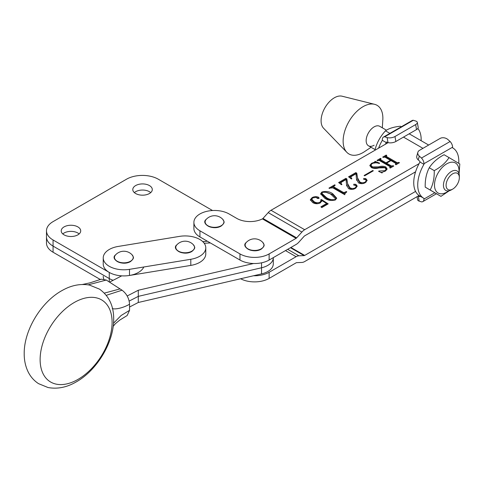 <?xml version="1.0" encoding="UTF-8"?>
<svg xmlns="http://www.w3.org/2000/svg" width="484" height="484" viewBox="0 0 484 484"><rect width="100%" height="100%" fill="white"/><g stroke="black" fill="none" stroke-linecap="round" stroke-linejoin="round"><path stroke-width="0.73" d="M77.857 233.022A9.747 5.627 0 0 0 62.781 233.935A9.747 5.627 0 0 1 77.857 233.022A9.747 5.627 0 0 1 79.14 233.935A9.747 5.627 0 0 0 77.857 233.022M149.435 191.694A9.747 5.627 0 0 0 134.364 192.614A9.747 5.627 0 0 1 149.435 191.694A9.747 5.627 0 0 1 150.724 192.614A9.747 5.627 0 0 0 149.435 191.694M212.549 210.534L158.316 179.219A22.494 12.989 0 0 0 126.499 179.219L53.071 221.618A22.494 12.989 0 0 0 46.482 230.801L46.482 236.924A22.494 12.989 0 0 0 53.071 246.108L109.269 278.554A20.618 11.906 0 0 0 113.123 280.303A20.618 11.906 0 0 1 109.269 278.554L109.269 281.972M46.482 230.801A22.494 12.989 0 0 0 53.071 239.985L53.071 246.108A22.494 12.989 0 0 1 46.482 236.924L46.482 243.047A22.494 12.989 0 0 0 53.071 252.231L100.412 279.558M205.779 247.832L205.779 253.955A20.618 11.906 180 0 1 190.799 265.407L129.488 275.463A20.618 11.906 180 0 1 104.018 267.271A20.618 11.906 180 0 1 103.231 264.016L103.231 257.893A20.618 11.906 180 0 1 118.211 246.441L179.522 236.38A20.618 11.906 180 0 1 205.779 247.832A20.618 11.906 180 0 1 190.799 259.285L129.488 269.34A20.618 11.906 180 0 1 104.018 261.148A20.618 11.906 180 0 1 103.231 257.893M40.124 359.588A48.34 29.385 122.8 0 0 76.109 380.424A48.34 29.385 122.8 0 0 112.1 322.32A48.34 29.385 122.8 0 0 76.109 301.484A48.34 29.385 122.8 0 0 40.124 359.588M106.274 295.325L122.053 290.2C126.608 293.673 129.113 298.344 129.561 304.218L129.561 310.335L127.147 315.532L119.778 320.081L115.373 323.693L113.189 326.337M129.561 304.218C123.571 307.776 115.458 309.706 112.246 308.568M113.516 323.239L121.085 315.532L129.561 310.335M82.449 284.477L90.054 282.831L101.241 279.183L106.28 280.048L122.053 290.2M120.05 288.912L104.344 293.116M106.28 280.048L88.173 284.84M127.183 295.99L138.291 290.243L138.291 296.365L129.18 301.078L138.291 296.365L261.535 267.779A18.743 10.823 0 0 0 273.297 257.736L273.297 263.859A18.743 10.823 0 0 1 261.535 273.902L138.291 302.488L129.561 307.007M261.535 262.818L261.535 267.779L138.291 296.365L138.291 302.488M178.523 251.184A9.384 5.415 0 0 0 191.791 251.184A9.384 5.415 0 0 0 193.449 244.825A11.247 11.247 0 0 0 176.866 244.825L176.866 244.825A9.384 5.415 0 0 0 178.523 251.184M409.028 133.893A19.493 11.253 -60 0 1 410.371 134.479L428.661 145.043M240.608 278.754A20.618 11.906 0 0 0 269.128 278.403L296.099 262.83A1.875 1.083 -60 0 1 296.656 262.649L301.883 262.449A9.371 5.409 120 0 0 304.684 261.548L419.053 195.518M324.752 198.258L320.632 193.763L321.818 192.039C325.877 190.932 329.495 191.482 332.665 193.685L336.676 198.125L335.442 199.904C331.437 200.975 327.874 200.43 324.752 198.258M346.635 185.759L346.066 179.528L341.498 182.166L340.881 183.025L341.928 184.464L341.462 184.737L338.619 182.553L345.879 178.354L346.84 178.911L347.585 183.563L349.823 187.647C351.559 188.693 353.35 188.766 355.202 187.859L356.345 186.401L355.728 185.541L353.822 185.063L353.78 184.21L355.861 184.331L357.18 186.031L355.456 188.349C353.223 189.649 350.906 189.728 348.51 188.591L346.647 184.93L346.647 186.025M353.822 185.063L353.78 184.21L353.78 185.039M364.107 175.486L372.759 170.489L373.309 170.81L364.658 175.807L364.107 175.486M390.189 166.738L379.262 160.428L377.544 160.712L376.994 160.392L380.491 158.371L381.041 158.691L380.539 159.678L386.014 162.836L390.431 160.289L384.961 157.125L383.255 157.415L382.699 157.1L386.196 155.08L386.752 155.4L386.256 156.386L397.183 162.697L398.901 162.412L399.451 162.733L395.954 164.754L395.404 164.433L395.894 163.441L390.987 160.603L386.565 163.156L391.477 165.994L393.196 165.709L393.746 166.024L390.249 168.045L389.699 167.73L390.189 166.738L390.443 167.978M380.648 158.921L380.539 160.597L386.014 163.755L386.014 162.836M386.359 155.624L386.256 157.306L397.183 163.616L397.183 162.697M396.148 164.681L395.894 163.441M419.053 163.677L304.684 229.712A9.371 5.409 120 0 0 301.883 232.048L296.656 237.874A1.875 1.083 -60 0 1 296.099 238.34L269.128 253.912A20.618 11.906 180 0 1 239.967 253.912L199.934 230.801A20.618 11.906 180 0 1 193.896 222.38A20.618 11.906 180 0 1 206.626 211.381A20.618 11.906 180 0 1 229.095 213.964L236.785 218.405A18.743 10.823 0 0 0 262.401 218.889L262.6 218.792A1.875 1.083 120 0 0 262.987 218.435L268.215 212.609A9.371 5.409 -60 0 1 271.016 210.274L388.192 142.623M372.474 166.926L378.44 166.895C381.12 165.988 383.6 166.024 385.875 167.01L387.109 168.946L385.367 171.076L382.293 172.213L382.058 172.988L378.621 171.324L378.851 171.015L384.937 170.689L386.171 169.303L384.925 167.736L378.845 167.924C376.141 168.716 373.648 168.601 371.367 167.561L369.836 165.413L371.579 163.308L374.604 162.194L375.058 161.299L379.595 163.175L379.293 163.531C376.764 162.551 374.356 162.594 372.075 163.659L370.871 165.117L372.474 166.926L372.474 167.845L378.44 167.815C381.12 166.907 383.6 166.944 385.875 167.924L385.875 167.01M382.293 172.213L382.058 172.988M356.581 180.024L356.006 173.786L351.438 176.424L350.821 177.283L351.868 178.729L351.402 178.995L348.559 176.811L355.825 172.619L356.781 173.169L357.525 177.822L359.763 181.905C361.5 182.958 363.29 183.025 365.142 182.117L366.285 180.665L365.668 179.8L363.762 179.328L363.72 178.475L365.801 178.59L367.12 180.29L365.396 182.607C363.163 183.908 360.852 183.993 358.45 182.849L356.593 179.195L356.587 180.284M363.762 179.328L363.72 178.475L363.72 179.304M344.911 194.435L344.59 194.616L332.931 187.889L330.257 188.016L329.495 188.451L328.945 188.137L334.65 184.84L335.2 185.16L333.645 186.467L334.202 187.133L343.356 192.42L344.826 192.354L346.248 191.537L346.798 191.858L344.729 193.842L344.911 194.435M321.642 200.334L321.763 201.084L320.148 202.99C317.546 204.091 315.06 203.952 312.7 202.566L310.317 199.789L312.107 197.641C314.146 196.516 316.294 196.377 318.545 197.224L318.799 198.452L317.208 198.367L316.318 197.315L312.724 197.926L311.756 199.202L314.037 201.64C315.78 202.826 317.698 203.056 319.797 202.342L321.019 200.878L320.698 199.892L321.461 199.547L328.206 203.867L321.763 207.588L320.898 206.813L326.609 203.516L321.642 200.334L321.703 201.495M319.15 197.98L318.799 198.452M415.581 171.808L304.684 235.835A1.875 1.083 120 0 0 304.121 236.301L298.9 242.133A9.371 5.409 -60 0 1 296.099 244.462L269.128 260.035A20.618 11.906 180 0 1 239.967 260.035L199.934 236.924A20.618 11.906 180 0 1 193.896 228.502L193.896 222.38M253.562 275.753A20.618 11.906 0 0 0 269.128 272.28L296.099 256.708A9.371 5.409 -60 0 1 298.9 255.806L304.121 255.606A1.875 1.083 120 0 0 304.684 255.425L415.581 191.404M378.784 160.277L380.249 159.436M380.491 159.018L380.491 158.371M380.648 159.841L380.539 160.597M386.014 163.755L386.565 163.435M390.431 160.924L390.431 160.289M384.502 156.979L385.954 156.138M386.196 155.727L386.196 155.08M386.359 156.544L386.256 157.306M397.183 163.616L397.648 163.773M398.562 163.247L398.562 162.606M398.901 163.054L398.901 162.412M395.743 164.627L395.743 164.239M391.477 165.994L391.477 166.907L386.565 164.076L386.565 163.156M391.477 166.907L391.943 167.071M392.857 166.544L392.857 165.903M393.196 166.345L393.196 165.709M390.037 167.924L390.037 167.531M385.875 167.924L387.049 169.364M378.851 171.439L378.851 171.015M380.545 172.256L382.076 172.377M384.937 171.306L384.937 170.689M386.075 170.61L386.171 169.303M369.903 165.897L371.016 164.584M371.579 163.985L371.579 163.308M374.604 162.86L374.604 162.194M374.604 163.114L375.058 161.299M375.058 162.213L376.709 162.896M370.871 165.117L370.871 166.036L372.474 167.845M372.759 171.13L372.759 170.489M349.242 177.332L355.825 173.532L356.781 174.089L357.525 177.822M357.525 178.741L359.763 182.825L359.763 181.905M359.763 182.825L362.147 183.66M365.142 182.746L365.142 182.117M366.164 182.063L366.285 180.665M363.72 179.389L365.801 179.51L365.801 178.59M365.801 179.51L367.041 180.75M356.587 180.254L356.587 179.709M350.821 177.283L350.924 178.626M355.825 173.532L355.825 172.619M356.781 174.089L356.781 173.169M339.302 183.073L345.879 179.274L346.84 179.83L347.585 183.563M347.585 184.477L349.823 188.566L349.823 187.647M349.823 188.566L352.207 189.401M355.202 188.488L355.202 187.859M356.224 187.798L356.345 186.401M353.78 185.13L355.861 185.251L355.861 184.331M355.861 185.251L357.101 186.485M346.647 185.989L346.647 185.451M340.881 183.025L340.984 184.368M345.879 179.274L345.879 178.354M346.84 179.83L346.84 178.911M331.479 187.586L333.67 186.322M334.65 185.475L334.65 184.84M333.645 186.467L333.645 187.381L334.202 188.052L334.202 187.133M334.202 188.052L343.356 193.334L343.356 192.42M343.356 193.334L344.826 193.273L344.826 192.354M346.248 192.172L346.248 191.537M320.686 194.241L321.806 192.959M321.818 192.928L321.818 192.039M325.889 192.287L332.665 194.604L332.665 193.685M332.665 194.604L336.622 198.573M326.222 198.325L326.222 197.405C328.642 199.257 331.534 199.983 334.892 199.583L335.454 198.706L331.195 194.538C328.745 192.711 325.805 191.985 322.368 192.354L321.757 194.163L326.222 198.325L331.147 200.521M335.406 199.922L335.454 198.706M334.892 200.17L334.892 199.583M321.757 193.243L326.222 197.405M310.389 200.261L311.884 198.7M312.107 198.392L312.107 197.641M316.615 197.599L318.545 198.144L318.545 197.224M318.545 198.144L318.889 198.398M311.756 199.202L311.756 200.122L314.037 202.56L314.037 201.64M314.037 202.56L317.589 203.734M319.797 203.177L319.797 202.342M320.444 202.808L321.019 200.878M321.001 200.672L321.461 200.461L321.461 199.547M326.609 203.758L327.45 204.302M321.521 207.37L326.609 204.429L326.609 203.516M382.318 127.806L382.814 119.929A28.102 16.226 120 0 0 374.568 104.308L342.061 96.201A18.743 10.823 120 0 0 334.347 97.792A18.743 10.823 120 0 0 322.556 112.911A18.743 10.823 120 0 0 323.566 128.23L346.84 152.327A28.102 16.226 120 0 0 363 152.587A28.102 16.226 120 0 0 364.494 151.655L371.071 147.287M374.568 104.308A28.102 16.226 120 0 0 363 106.698A28.102 16.226 120 0 0 345.328 129.361A28.102 16.226 120 0 0 346.84 152.327M386.462 130.202L379.734 126.318A11.247 6.492 120 0 0 374.114 126.875A11.247 6.492 120 0 0 366.763 136.784A11.247 6.492 120 0 0 368.487 145.799A11.247 6.492 120 0 0 374.114 145.242M77.857 226.899A9.747 5.627 0 0 0 67.234 225.677A9.747 5.627 0 0 0 61.214 230.874A9.747 5.627 0 0 0 64.07 234.855A9.747 5.627 0 0 0 74.693 236.077A9.747 5.627 0 0 0 80.713 230.874A9.747 5.627 0 0 0 77.857 226.899M149.435 185.572A9.747 5.627 0 0 0 138.811 184.35A9.747 5.627 0 0 0 132.791 189.553A9.747 5.627 0 0 0 135.647 193.533A9.747 5.627 0 0 0 146.271 194.749A9.747 5.627 0 0 0 152.291 189.553A9.747 5.627 0 0 0 149.435 185.572M53.071 239.985L109.269 272.431A20.618 11.906 0 0 0 129.276 275.499A20.618 11.906 0 0 0 143.815 266.993M202.766 241.631L207.364 241.213M53.071 252.231L53.071 246.108L109.269 278.554L109.269 272.431M103.231 276.261A20.618 11.906 0 0 0 103.77 278.959M121.714 275.856L109.547 282.154M138.291 290.243L253.562 263.508M210.352 242.932L204.181 243.24M261.535 273.902L261.535 267.779A18.743 10.823 0 0 0 273.297 257.736L273.297 257.627M117.219 261.245A9.384 5.415 0 0 0 130.486 261.245A9.384 5.415 0 0 0 132.144 254.88A11.247 11.247 0 0 0 115.561 254.88L115.561 254.88A9.384 5.415 0 0 0 117.219 261.245M247.917 248.849A9.384 5.415 0 0 0 261.185 248.849A9.384 5.415 0 0 0 262.842 242.484A11.247 11.247 0 0 0 246.259 242.484L246.259 242.484A9.384 5.415 0 0 0 247.917 248.849M207.884 225.738A9.384 5.415 0 0 0 221.152 225.738A9.384 5.415 0 0 0 222.809 219.373A11.247 11.247 0 0 0 206.226 219.373L206.226 219.373A9.384 5.415 0 0 0 207.884 225.738M375.415 149.998L375.015 149.768C376.939 142.574 380.43 136.264 385.482 130.831L389.886 133.372M385.482 130.831C388.888 128.411 393.855 126.881 400.389 126.245L401.309 126.778M448.662 190.877A17.339 10.013 -60 0 1 443.507 193.521A17.339 10.013 -60 0 1 434.928 181.077A17.339 10.013 -60 0 1 449.993 162.467A17.339 10.013 -60 0 1 458.862 173.212M459.062 173.823L459.8 163.961L449.043 157.596C445.673 162.824 440.736 167.168 434.233 170.622L429.266 167.754C426.356 173.332 425.006 179.794 425.218 187.133L440.942 196.365L449.291 190.744M434.233 170.622C434.432 177.997 433.083 184.458 430.185 190L440.942 196.365M425.218 187.133L430.185 190M429.266 167.754C432.635 162.527 437.572 158.183 444.076 154.729L449.043 157.596M458.384 182.123A9.371 5.409 120 0 0 459.34 177.61A9.371 5.409 120 0 0 454.494 173.042A9.371 5.409 120 0 0 447.047 180.756A9.371 5.409 120 0 0 446.944 188.53A9.371 5.409 120 0 0 452.715 189.093A9.371 5.409 120 0 0 458.384 182.123M452.715 189.093L451.39 189.855A11.247 6.492 -60 0 1 447.276 190.908A11.247 6.492 -60 0 1 445.764 190.412A11.247 6.492 -60 0 1 444.584 179.854A11.247 6.492 -60 0 1 455.504 170.441A11.247 6.492 -60 0 1 457.011 170.931A11.247 6.492 -60 0 1 459.34 176.079L459.34 177.61M417.843 128.484A29.058 16.777 -60 0 1 421.165 139.501A29.058 16.777 -60 0 1 421.14 140.699M383.491 137.063L412.126 120.534A5.627 3.249 60 0 1 413.318 120.274L384.683 136.803A5.627 3.249 -120 0 0 383.491 137.063A5.627 3.249 -120 0 0 382.33 139.64L382.33 140.318A29.058 16.777 120 0 0 378.591 148.165M413.318 120.274L415.756 121.048A5.627 2.456 -9.9 0 1 417.317 122.379A5.627 2.456 -9.9 0 1 415.659 124.582L394.98 136.518L395.851 141.503L416.53 129.567L415.659 124.582M385.385 144.238A29.058 16.777 -60 0 1 386.305 142.611L382.33 140.318M386.305 142.611L386.305 142.024L387.993 142.562L387.121 137.583A5.627 2.456 -9.9 0 0 394.98 136.518M384.683 136.803L387.121 137.583M395.851 141.503A5.627 2.456 170.1 0 1 387.993 142.562M417.317 122.379L418.188 127.359A5.627 2.456 170.1 0 1 416.53 129.567M419.973 196.087L419.973 196.667L418.285 196.129L419.156 201.114L421.594 201.888A5.627 3.249 -120 0 0 422.786 201.634A5.627 3.249 -120 0 0 423.954 199.057L423.954 198.379A29.058 16.777 -60 0 1 423.742 198.258A29.058 16.777 -60 0 1 423.954 164.348L423.954 163.725A5.627 3.249 -120 0 0 421.473 158.044L419.295 156.096A5.627 3.993 15.5 0 1 417.855 152.297A5.627 3.993 15.5 0 1 419.44 150.367L440.119 138.43A5.627 3.993 15.5 0 1 447.93 139.567L450.108 141.516A5.627 3.249 60 0 1 452.582 147.197L452.582 147.814A29.058 16.777 -60 0 1 452.794 147.935A29.058 16.777 -60 0 1 458.814 161.232A29.058 16.777 -60 0 1 458.735 163.32M419.295 156.096L418.243 159.914L419.973 161.462L419.973 162.049L423.954 164.348M419.973 162.049A29.058 16.777 120 0 0 419.761 195.966L423.742 198.258M418.243 159.914A5.627 3.993 -164.5 0 1 416.797 156.114L417.855 152.297M421.473 158.044L450.108 141.516M419.156 201.114A5.627 2.456 170.1 0 1 417.595 199.783L417.051 196.673M129.488 275.463L129.488 269.34M190.799 265.407L190.799 259.285M191.573 251.535A9.069 5.233 180 0 1 176.636 249.617M422.956 148.34L403.481 137.099M304.684 229.712L271.016 210.274M296.099 238.34L262.401 218.889M296.099 256.708L285.493 250.585M304.684 255.425L290.896 247.469M304.121 255.606L290.461 247.717M298.9 255.806L287.671 249.327M301.883 232.048L268.215 212.609M296.656 237.874L262.987 218.435M199.934 230.801L199.934 236.924M239.967 253.912L239.967 260.035M269.128 253.912L269.128 260.035M269.128 272.28L269.128 278.403M378.44 167.815L378.44 166.895M130.263 261.596A9.069 5.233 180 0 1 115.325 259.678M260.961 249.193A9.069 5.233 180 0 1 246.023 247.282M220.928 226.082A9.069 5.233 180 0 1 205.996 224.171M423.954 199.057L434.789 192.801M452.582 147.197L423.954 163.725M24.2 353.677C23.928 330.203 41.188 301.804 62.394 290.352C71.432 285.27 80.471 283.509 89.516 285.082L99.51 289.136C109.021 296.02 113.746 305.973 113.686 318.998C113.952 342.369 96.842 370.635 75.764 382.172C66.508 387.448 57.251 389.227 48.007 387.521L38.526 383.643C33.941 380.642 30.431 376.619 27.999 371.585C25.44 366.176 24.17 360.205 24.2 353.677M193.449 244.825C194.29 246.84 196.613 247.481 191.761 251.553C183.133 256.423 171.179 248.909 176.866 244.825M380.249 159.339L380.249 160.258M385.954 156.042L385.954 156.961M344.729 193.842L344.729 194.762M132.144 254.88C132.985 256.895 135.308 257.542 130.45 261.614C121.823 266.484 109.868 258.97 115.561 254.88M262.842 242.484C263.677 244.499 266.006 245.146 261.148 249.212C252.521 254.088 240.566 246.568 246.259 242.484M222.809 219.373C223.65 221.388 225.974 222.035 221.115 226.101C212.494 230.977 200.533 223.457 206.226 219.373M415.272 172.806L414.558 172.395M375.064 149.592L368.487 145.799M422.786 201.634L436.429 193.757"/></g></svg>
